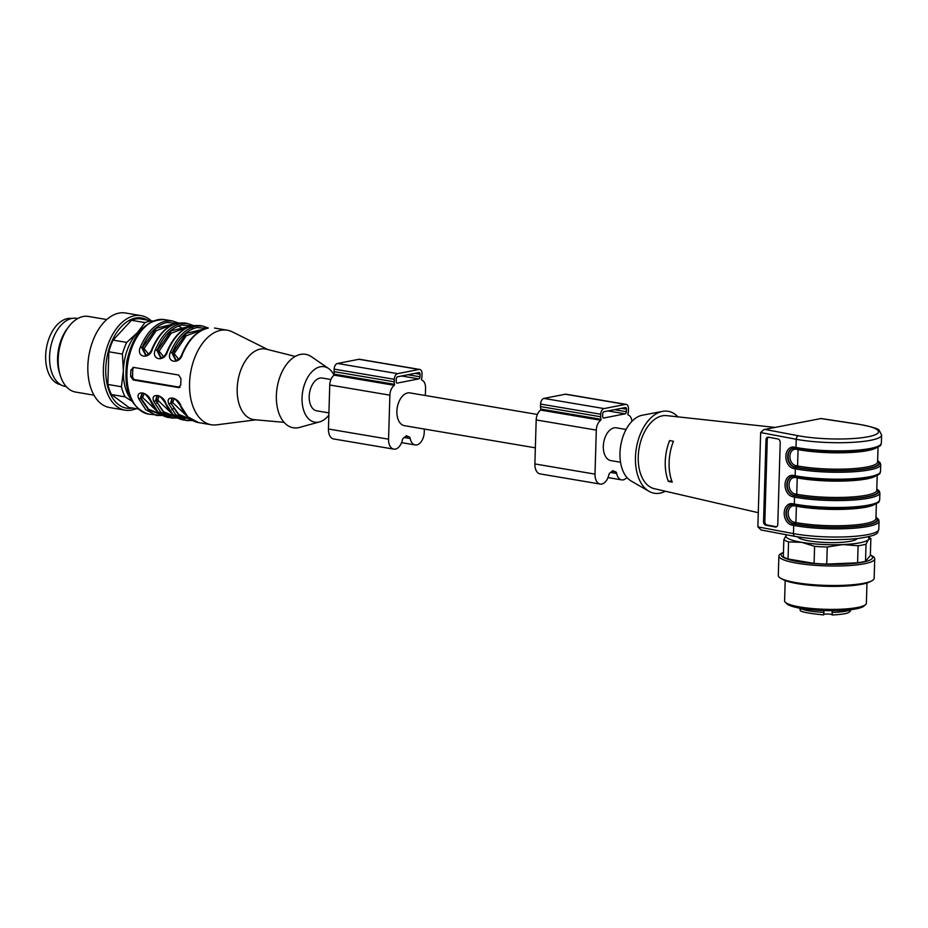 <?xml version="1.0" encoding="UTF-8"?>
<svg xmlns="http://www.w3.org/2000/svg" width="928" height="928" viewBox="0 0 928 928"><rect width="100%" height="100%" fill="white"/><g stroke="black" fill="none" stroke-linecap="round" stroke-linejoin="round"><path stroke-width="1.39" d="M537.358 414.456L409.967 392.904A16.623 10.08 99.6 0 0 396.882 411.301A16.623 10.08 99.6 0 0 404.422 425.674L535.352 447.83M626.087 429.478L616.401 427.831A16.623 10.08 99.6 0 0 603.316 446.24A16.623 10.08 99.6 0 0 610.856 460.613L620.542 462.248M626.423 411.707L626.493 409.202A1.914 1.16 99.6 0 0 625.623 407.543A1.914 1.16 99.6 0 0 625.356 407.543L603.954 411.73A1.914 1.16 99.6 0 0 602.701 413.853L602.632 416.37A1.914 1.16 99.6 0 0 603.502 418.018A1.914 1.16 99.6 0 0 603.768 418.018L625.17 413.83A1.914 1.16 99.6 0 0 626.423 411.707L614.429 409.677M626.945 477.502A11.507 6.983 -80.4 0 1 621.632 479.88A11.507 6.983 -80.4 0 1 616.679 473.489A3.202 1.937 99.6 0 0 615.403 471.726A23.652 14.349 -80.4 0 1 612.84 470.635A23.652 14.349 -80.4 0 1 610.195 472.746A3.202 1.937 99.6 0 0 608.791 475.032A11.507 6.983 -80.4 0 1 600.219 484.068A11.507 6.983 -80.4 0 1 594.999 474.127L596.31 430.105A9.593 5.812 -80.4 0 1 600.787 420.256L601.031 419.294A5.116 3.097 -80.4 0 1 600.648 416.753L600.718 414.236A5.116 3.097 -80.4 0 1 604.047 408.587L625.449 404.399A5.116 3.097 -80.4 0 1 626.156 404.388A5.116 3.097 -80.4 0 1 628.476 408.807L628.407 411.324A5.116 3.097 -80.4 0 1 627.862 414.039L628.047 414.932A9.593 5.812 -80.4 0 1 631.933 421.312M600.219 484.068L540.096 473.895A11.507 6.983 -80.4 0 1 534.876 463.942L536.187 419.932A9.593 5.812 -80.4 0 1 540.664 410.083L540.908 409.109A5.116 3.097 -80.4 0 1 540.525 406.58L540.595 404.063A5.116 3.097 -80.4 0 1 543.912 398.414L565.326 394.226A5.116 3.097 -80.4 0 1 566.034 394.214L626.156 404.388M419.978 376.78L420.059 374.262A1.914 1.16 99.6 0 0 419.189 372.604A1.914 1.16 99.6 0 0 418.922 372.604L397.509 376.791A1.914 1.16 99.6 0 0 396.268 378.914L396.198 381.431A1.914 1.16 99.6 0 0 397.068 383.09A1.914 1.16 99.6 0 0 397.323 383.078L418.737 378.891A1.914 1.16 99.6 0 0 419.978 376.78L407.984 374.75M424.34 429.049L424.247 432.204A11.507 6.983 -80.4 0 1 415.199 444.941A11.507 6.983 -80.4 0 1 410.246 438.55A3.202 1.937 99.6 0 0 408.97 436.786A23.652 14.349 -80.4 0 1 406.406 435.696A23.652 14.349 -80.4 0 1 403.761 437.807A3.202 1.937 99.6 0 0 402.358 440.092A11.507 6.983 -80.4 0 1 393.785 449.129A11.507 6.983 -80.4 0 1 388.565 439.188L389.876 395.166A9.593 5.812 -80.4 0 1 394.354 385.329L394.597 384.354A5.116 3.097 -80.4 0 1 394.214 381.814L394.284 379.297A5.116 3.097 -80.4 0 1 397.602 373.648L419.015 369.46A5.116 3.097 -80.4 0 1 419.723 369.448A5.116 3.097 -80.4 0 1 422.043 373.868L421.962 376.385A5.116 3.097 -80.4 0 1 421.416 379.1L421.614 379.993A9.593 5.812 -80.4 0 1 425.558 388.182L425.337 395.502M393.785 449.129L333.651 438.956A11.507 6.983 -80.4 0 1 328.442 429.014L329.742 384.992A9.593 5.812 -80.4 0 1 334.219 375.144L334.474 374.181A5.116 3.097 -80.4 0 1 334.08 371.641L334.161 369.124A5.116 3.097 -80.4 0 1 337.479 363.474L358.892 359.287A5.116 3.097 -80.4 0 1 359.6 359.275L419.723 369.448M328.918 412.89L316.738 410.837A16.623 10.08 -80.4 0 1 309.198 396.465A16.623 10.08 -80.4 0 1 322.283 378.056L330.913 379.517M832.636 610.682L832.033 614.812A4.315 0.766 1.7 0 0 828.449 614.046A4.315 0.766 1.7 0 0 823.844 614.348M823.554 614.881L824.076 610.554M776.562 526.791L767.12 525.004A3.202 2.343 80.5 0 1 764.834 521.42L767.259 439.663A3.202 2.343 80.5 0 1 768.488 437.192M777.792 524.32A3.202 2.343 80.5 0 1 775.947 527.023A3.202 2.343 80.5 0 1 775.321 527.011L765.832 525.225A3.202 2.343 80.5 0 1 763.547 521.629L765.983 439.884A3.202 2.343 80.5 0 1 767.816 437.181A3.202 2.343 80.5 0 1 768.442 437.192L777.931 438.979A3.202 2.343 80.5 0 1 780.216 442.575L777.792 524.32M662.534 411.382L642.269 415.234A34.197 20.741 99.6 0 0 620.739 445.428A34.197 20.741 99.6 0 0 631.133 481.017L649.008 491.318A41.551 25.207 -80.4 0 1 636.364 448.143A41.551 25.207 -80.4 0 1 662.441 411.406A41.551 25.207 -80.4 0 1 662.534 411.382A41.551 25.207 -80.4 0 1 677.95 416.858M665.364 491.225A41.551 25.207 -80.4 0 1 660.017 493.151A41.551 25.207 -80.4 0 1 649.008 491.318M774.973 427.414L666.617 415.628A37.062 22.481 99.6 0 0 639.067 448.526A37.062 22.481 99.6 0 0 654.252 488.662L758.28 512.685M668.392 481.435A38.744 23.502 -80.4 0 1 669.61 440.556L673.438 441.276A38.988 23.652 99.6 0 0 672.232 482.142L668.392 481.435L671.71 480.785M763.895 429.583L820.874 418.563L763.895 429.583L760.658 432.552L757.863 526.884L761.111 529.981L794.994 536.384A3.202 2.1 100.7 0 1 793.452 533.6A51.144 9.071 1.7 0 0 848.331 536.744A51.144 9.071 1.7 0 0 878.804 529.366L879.048 521.188A51.144 9.071 -178.3 0 1 848.575 528.566A51.144 9.071 -178.3 0 1 793.695 525.422L791.932 525.097A10.869 7.981 80.5 0 1 784.183 512.882A10.869 7.981 80.5 0 1 792.57 503.718L794.322 504.043A51.144 9.071 1.7 0 0 849.213 507.187A51.144 9.071 1.7 0 0 879.674 499.809L879.883 492.896A51.144 9.071 -178.3 0 1 849.41 500.273A51.144 9.071 -178.3 0 1 794.53 497.13L792.779 496.793A10.869 7.981 80.5 0 1 785.03 484.59A10.869 7.981 80.5 0 1 793.405 475.414L795.168 475.751A51.144 9.071 1.7 0 0 850.048 478.894A51.144 9.071 1.7 0 0 880.521 471.517L880.718 464.592A51.144 9.071 -178.3 0 1 850.257 471.969A51.144 9.071 -178.3 0 1 795.366 468.837L795.168 475.751A1.276 0.835 -79.3 0 0 795.783 476.864C817.139 481.11 855.326 481.365 871.114 477.352C882.911 473.674 879.106 473.384 880.521 471.517M865.662 604.546L864.049 606.019A39.312 6.972 -178.3 0 1 801.05 608.385A39.312 6.972 -178.3 0 1 786.747 603.734L785.216 602.156A40.913 7.262 1.7 0 0 800.11 607.016A40.913 7.262 1.7 0 0 865.662 604.546A40.913 7.262 1.7 0 0 866.381 603.258L866.972 582.993M785.192 580.557L784.589 600.834A40.913 7.262 1.7 0 0 785.216 602.156M874.733 558.818L874.153 578.318A47.943 8.503 -178.3 0 1 871.67 580.905L869.536 581.972A45.727 8.108 -178.3 0 1 797.825 583.7A45.727 8.108 -178.3 0 1 782.698 579.397L780.622 578.202A47.943 8.503 -178.3 0 1 778.302 575.476L778.882 555.976A47.943 8.503 -178.3 0 1 781.364 553.401L783.476 552.334A45.727 8.108 -178.3 0 0 820.201 563.98A45.727 8.108 -178.3 0 0 843.703 564.166A45.727 8.108 -178.3 0 0 870.371 554.909L872.413 556.092A47.943 8.503 -178.3 0 1 874.733 558.818A47.943 8.503 -178.3 0 1 819.842 565.616A47.943 8.503 -178.3 0 1 797.071 563.215A47.943 8.503 -178.3 0 1 778.882 555.976M871.67 580.905A47.943 8.503 -178.3 0 1 796.491 582.714A47.943 8.503 -178.3 0 1 780.622 578.202M868.156 536.86L869.919 537.88A44.741 7.934 -178.3 0 1 870.858 538.495L868.492 539.528L866.033 544.191L865.522 561.243A44.741 7.934 -178.3 0 1 857.6 562.797L858.098 545.745L842.728 544.574L827.242 547.033L826.732 564.085L857.6 562.797M826.732 564.085A44.741 7.934 -178.3 0 1 814.088 563.389L814.598 546.337L801.63 542.323L788.556 541.929L788.058 558.981L814.088 563.389M788.058 558.981A44.741 7.934 -178.3 0 1 783.336 556.742L783.847 539.69L786.526 534.783A41.551 7.366 -178.3 0 0 786.318 535.027A41.551 7.366 -178.3 0 0 801.63 542.323A41.551 7.366 -178.3 0 0 842.728 544.574A41.551 7.366 -178.3 0 0 868.492 539.528A41.551 7.366 -178.3 0 0 868.005 536.894M865.522 561.243L870.348 555.547L870.858 538.495M788.556 541.929A44.741 7.934 -178.3 0 1 783.847 539.69M866.033 544.191A44.741 7.934 -178.3 0 1 858.098 545.745M827.242 547.033A44.741 7.934 -178.3 0 1 814.598 546.337M797.802 536.883A29.719 5.278 1.7 0 0 818.856 542.08A29.719 5.278 1.7 0 0 850.709 541.221A29.719 5.278 1.7 0 0 856.973 538.634M71.734 318.478A33.559 20.358 99.6 0 0 46.4 348.22A33.559 20.358 99.6 0 0 60.54 384.656M66.248 386.593L65.227 386.419A34.522 20.938 -80.4 0 1 50.332 348.893A34.522 20.938 -80.4 0 1 76.746 318.35L77.766 318.524M93.972 395.177L75.609 392.068A38.35 23.27 -80.4 0 1 69.136 389.25A38.35 23.27 -80.4 0 1 60.842 377.151A38.35 23.27 -80.4 0 1 60.366 375.736L59.52 373.079A34.522 20.938 -80.4 0 1 66.967 329.08L68.637 326.842A38.35 23.27 -80.4 0 1 88.404 316.436L106.778 319.545M60.366 375.736A38.35 23.27 -80.4 0 1 68.637 326.842M136.196 408.656A47.943 29.081 -80.4 0 1 125.118 410.176L109.585 407.543A47.943 29.081 -80.4 0 1 91.13 388.89A47.943 29.081 -80.4 0 1 87.847 366.084A47.943 29.081 -80.4 0 1 125.582 313.003L141.114 315.636A47.943 29.081 -80.4 0 1 151.078 320.705M125.118 410.176A47.943 29.081 -80.4 0 1 103.379 368.718A47.943 29.081 -80.4 0 1 141.114 315.636M132.716 408.065A45.727 27.736 -80.4 0 1 105.757 368.613A45.727 27.736 -80.4 0 1 147.598 320.125M131.962 401.232L125.083 396.859L111.499 394.562L128.853 407.415L138.133 408.981M111.499 394.562A44.741 27.144 -80.4 0 1 107.857 384.447L121.44 386.744L123.378 370.655L122.415 354.078L108.831 351.77L107.857 384.447M108.831 351.77A44.741 27.144 -80.4 0 1 113.112 340.112L126.707 342.409L137.309 332.734L145.035 322.584L131.44 320.276L113.112 340.112M131.44 320.276A44.741 27.144 -80.4 0 1 139.374 318.733L152.992 321.053M125.083 396.859A44.741 27.144 -80.4 0 1 121.44 386.744M122.415 354.078A44.741 27.144 -80.4 0 1 126.707 342.409M145.035 322.584A44.741 27.144 -80.4 0 1 152.958 321.03M168.757 332.363L170.311 333.871M174.418 347.849L174.777 352.211M158.224 401.314L156.484 402.972M130.894 399.214A41.551 25.207 -80.4 0 1 123.378 370.655A41.551 25.207 -80.4 0 1 137.309 332.734A41.551 25.207 -80.4 0 1 142.97 327.874M172.457 398.344L171.007 403.251L172.689 402.601L174.093 398.715M157.424 395.804L155.985 400.71L157.667 400.049L159.071 396.163M144.06 393.634L142.634 397.509L140.952 398.17L148.596 409.236L160.37 413.992M178.605 359.182L174.151 353.684L172.504 352.953L176.262 360.493M163.572 356.642L159.117 351.144L157.47 350.401L161.228 357.953M148.538 354.09L144.084 348.603L142.436 347.861L146.195 355.412M142.39 393.263L140.952 398.17L138.782 398.912L145.742 409.7L156.426 415.466L162.551 415.454M133.841 367.453A3.202 2.482 -101.1 0 0 132.762 369.808L132.576 376.095A3.202 2.482 -101.1 0 0 134.989 379.668L179.846 387.254M171.958 398.414L170.532 403.344L168.85 403.993L175.81 414.793L186.493 420.558L192.618 420.535M156.925 395.873L155.51 400.803L153.816 401.453L160.776 412.241L171.46 418.018L177.584 417.994M141.903 393.333L140.476 398.263L148.55 409.979L161.147 414.607M206.666 328.384L196.852 327.549C186.586 330.066 178.315 338.558 172.028 353.046L175.786 360.621M175.902 360.598L178.466 359.298M191.632 325.832L181.83 325.009C171.552 327.514 163.282 336.017 156.994 350.494L160.753 358.069C163.444 357.338 165.451 355.262 166.843 351.874C173.211 337.003 181.807 328.257 192.606 325.624L199.485 325.508L202.49 326.018L195.889 326.122C185.345 328.698 176.842 337.432 170.381 352.315C165.822 362.616 179.614 364.948 182.41 354.345C188.86 339.462 197.362 330.739 207.918 328.164L207.64 328.164C196.829 330.797 188.245 339.544 181.865 354.426C180.484 357.802 178.478 359.878 175.833 360.644M160.869 358.046L163.432 356.746M176.598 323.292L166.796 322.468C156.519 324.974 148.248 333.465 141.961 347.954L145.731 355.528C148.41 354.786 150.429 352.721 151.809 349.334C158.178 334.463 166.773 325.705 177.573 323.072L184.452 322.967L187.456 323.478L180.856 323.582C170.311 326.157 161.808 334.892 155.347 349.763C150.788 360.076 164.581 362.407 167.376 351.805C173.826 336.922 182.329 328.199 192.885 325.624L199.485 325.508M145.835 355.505L148.399 354.206M180.078 387.301L178.362 387.626L180.763 384.946L180.948 378.659L178.733 375.051L133.644 367.418L130.848 370.179L130.662 376.466L133.272 380.004L179.058 387.626M133.644 367.418L132.924 367.43M180.554 405.049L180.879 406.035C178.663 397.056 164.871 394.713 168.85 403.993M165.52 402.497L165.845 403.483C163.63 394.516 149.837 392.173 153.816 401.453M141.822 393.31C143.55 392.196 146.38 394.632 150.313 400.618C154.466 410.304 160.521 415.941 168.455 417.507L157.772 411.73L150.498 399.956M150.812 400.942C148.596 391.964 134.804 389.632 138.782 398.912M205.726 328.721L186.447 333.256L172.504 352.953L170.381 352.315M190.565 326.122L171.344 330.762L157.47 350.401L155.347 349.763M175.531 323.582L156.31 328.222L142.436 347.861L140.325 347.223C135.755 357.524 149.547 359.867 152.343 349.264L151.983 349.647M267.786 349.543L232.36 331.876A47.943 29.081 99.6 0 0 227.29 330.217A47.943 29.081 99.6 0 0 190.623 372.638A47.943 29.081 99.6 0 0 211.294 424.757A47.943 29.081 99.6 0 0 216.63 424.85L255.896 419.827M295.22 356.433L266.371 349.183A35.798 21.715 99.6 0 0 237.974 380.642A35.798 21.715 99.6 0 0 254.434 419.7L284.072 422.344M334.034 375.283A28.13 17.064 99.6 0 0 328.593 368.532L311.495 356.746A37.236 22.585 99.6 0 0 277.356 386.361A37.236 22.585 99.6 0 0 298.375 427.68A37.236 22.585 99.6 0 0 299.535 427.414L319.568 421.904A28.13 17.064 99.6 0 0 328.848 415.141M328.593 368.532A28.13 17.064 99.6 0 0 302.806 390.897A28.13 17.064 99.6 0 0 318.687 422.112A28.13 17.064 99.6 0 0 319.568 421.904M621.354 408.332L626.493 409.202M608.037 410.93L625.17 413.83M610.624 472.456L616.679 473.489M612.236 471.192L615.403 471.726M534.876 463.942L594.999 474.127M536.187 419.932L596.31 430.105M540.664 410.083L600.787 420.256M540.908 409.109L601.031 419.294M540.525 406.58L600.648 416.753M540.595 404.063L600.718 414.236M543.912 398.414L604.047 408.587M565.326 394.226L625.449 404.399M414.92 373.392L420.059 374.262M401.604 375.991L418.737 378.891M404.19 437.529L410.246 438.55M405.803 436.253L408.97 436.786M328.442 429.014L388.565 439.188M329.742 384.992L389.876 395.166M334.219 375.144L394.354 385.329M334.474 374.181L394.597 384.354M334.08 371.641L394.214 381.814M334.161 369.124L394.284 379.297M337.479 363.474L397.602 373.648M358.892 359.287L419.015 369.46M832.033 614.812L832.161 610.682M824.018 612.318A26.204 4.652 -178.3 0 1 800.064 608.211M850.5 609.708A26.204 4.652 -178.3 0 1 832.59 612.387M776.527 526.814L775.321 527.011M767.12 525.004L765.832 525.225M764.834 521.42L763.547 521.629M767.259 439.663L765.983 439.884M795.772 505.087A1.276 0.835 100.7 0 1 796.386 506.201L795.899 522.557L794.148 522.22A8.306 6.102 80.5 0 1 788.22 512.882A8.306 6.102 80.5 0 1 794.635 505.876L796.386 506.201A47.943 8.503 1.7 0 0 874.895 504.264M876.368 503.614L875.928 518.578A47.943 8.503 -178.3 0 1 847.357 525.492A47.943 8.503 -178.3 0 1 795.899 522.557A1.276 0.835 -79.3 0 1 795.006 523.949A49.219 8.735 1.7 0 0 852.832 526.663A49.219 8.735 1.7 0 0 875.939 517.859M794.635 505.876A1.276 0.835 100.7 0 0 794.438 505.064M794.148 522.22A1.276 0.835 -79.3 0 1 793.254 523.624A9.593 7.041 80.5 0 1 786.457 514.251A9.593 7.041 80.5 0 1 791.723 504.774M793.034 504.774A9.593 7.041 -99.5 0 0 791.514 504.809A9.593 7.041 -99.5 0 0 786.016 514.17A9.593 7.041 -99.5 0 0 792.825 523.694L795.006 523.949M794.751 505.087L793.382 504.832A1.276 0.835 -79.3 0 1 793.185 504.832L794.948 505.157A1.276 0.835 -79.3 0 0 795.145 505.157A49.857 8.839 1.7 0 0 846.081 508.335A49.857 8.839 1.7 0 0 878.027 502.002M875.962 517.406A49.857 8.839 -178.3 0 1 854.224 526.686A49.857 8.839 -178.3 0 1 794.588 524.03L792.825 523.694A1.276 0.835 100.7 0 0 791.932 525.097M794.588 524.03A1.276 0.835 100.7 0 0 793.695 525.422L793.452 533.6L757.863 526.884M791.514 504.809L793.185 504.832A1.276 0.835 -79.3 0 1 792.57 503.718M879.674 499.809C878.259 501.677 882.076 501.978 870.278 505.644C854.491 509.669 816.292 509.402 794.948 505.157A1.276 0.835 -79.3 0 1 794.322 504.043L794.53 497.13A1.276 0.835 100.7 0 1 795.424 495.726L794.09 495.32L795.853 495.656A49.219 8.735 1.7 0 0 853.679 498.371A49.219 8.735 1.7 0 0 876.786 489.566M877.633 460.81A49.857 8.839 -178.3 0 1 855.906 470.09A49.857 8.839 -178.3 0 1 796.259 467.434A1.276 0.835 100.7 0 0 795.366 468.837L793.614 468.501A10.869 7.981 80.5 0 1 785.865 456.286A10.869 7.981 80.5 0 1 794.252 447.122L796.004 447.458A51.144 9.071 1.7 0 0 850.883 450.59A51.144 9.071 1.7 0 0 881.356 443.213L881.6 435.035A51.144 9.071 -178.3 0 1 851.127 442.424A51.144 9.071 -178.3 0 1 796.247 439.28L796.004 447.458A1.276 0.835 -79.3 0 0 796.618 448.56C817.974 452.806 856.173 453.073 871.96 449.048C883.758 445.382 879.941 445.08 881.356 443.213M765.124 429.478L798.474 435.777A3.202 2.1 -79.3 0 0 796.247 439.28L760.658 432.552M796.607 476.795A1.276 0.835 100.7 0 1 797.233 477.908L796.746 494.253L794.983 493.928A8.306 6.102 80.5 0 1 789.067 484.578A8.306 6.102 80.5 0 1 795.47 477.572L797.233 477.908A47.943 8.503 1.7 0 0 875.742 475.96M877.204 475.322L876.763 490.286A47.943 8.503 -178.3 0 1 848.204 497.199A47.943 8.503 -178.3 0 1 796.746 494.253A1.276 0.835 -79.3 0 1 795.853 495.656M794.983 493.928A1.276 0.835 -79.3 0 1 794.09 495.32A9.593 7.041 80.5 0 1 787.292 485.959A9.593 7.041 80.5 0 1 792.57 476.482M795.47 477.572A1.276 0.835 100.7 0 0 795.273 476.772M876.798 489.114A49.857 8.839 -178.3 0 1 855.059 498.394A49.857 8.839 -178.3 0 1 795.424 495.726M793.869 476.482A9.593 7.041 -99.5 0 0 792.361 476.505A9.593 7.041 -99.5 0 0 786.851 485.878A9.593 7.041 -99.5 0 0 793.672 495.401A1.276 0.835 100.7 0 0 792.779 496.793M795.598 476.795L794.229 476.528A1.276 0.835 -79.3 0 1 794.032 476.528L795.783 476.864A1.276 0.835 -79.3 0 0 795.98 476.864A49.857 8.839 1.7 0 0 846.916 480.043A49.857 8.839 1.7 0 0 878.862 473.709M792.361 476.505L794.032 476.528A1.276 0.835 -79.3 0 1 793.405 475.414M878.05 447.018L877.598 461.982A47.943 8.503 -178.3 0 1 849.039 468.907A47.943 8.503 -178.3 0 1 797.581 465.96L798.068 449.604A47.943 8.503 1.7 0 0 876.577 447.667M796.259 467.434L794.507 467.097L796.688 467.364A1.276 0.835 100.7 0 0 797.581 465.96L795.83 465.624A8.306 6.102 80.5 0 1 789.902 456.286A8.306 6.102 80.5 0 1 796.317 449.28L798.068 449.604A1.276 0.835 -79.3 0 0 797.454 448.491M796.12 448.468A1.276 0.835 -79.3 0 1 796.317 449.28M793.405 448.178A9.593 7.041 80.5 0 0 788.139 457.655A9.593 7.041 80.5 0 0 794.936 467.028A1.276 0.835 100.7 0 0 795.83 465.624M796.688 467.364A49.219 8.735 1.7 0 0 854.514 470.067A49.219 8.735 1.7 0 0 877.621 461.262M794.716 448.178A9.593 7.041 -99.5 0 0 793.196 448.212A9.593 7.041 -99.5 0 0 787.698 457.574A9.593 7.041 -99.5 0 0 794.507 467.097A1.276 0.835 100.7 0 0 793.614 468.501M796.433 448.491L795.064 448.236A1.276 0.835 -79.3 0 1 794.867 448.236L796.618 448.56A1.276 0.835 -79.3 0 0 796.827 448.572A49.857 8.839 1.7 0 0 847.763 451.739A49.857 8.839 1.7 0 0 879.698 445.405M793.196 448.212L794.867 448.236A1.276 0.835 -79.3 0 1 794.252 447.122M881.6 435.035L879.315 430.569C879.025 428.898 871.984 426.752 858.214 424.154A3.202 1.775 98.6 0 0 857.832 424.166L820.874 418.563M798.474 435.777A47.943 8.503 1.7 0 0 868.156 436.74A47.943 8.503 1.7 0 0 857.832 424.166M188.523 417.658L172.689 402.601M173.49 415.106L157.667 400.049M158.456 412.566L142.634 397.509M203.452 329.428L186.25 335.762L174.151 353.684M188.419 326.888L171.216 333.21L159.117 351.144M144.084 348.603L156.194 330.67L173.385 324.348M191.319 419.7L178.663 415.094L171.007 403.251L178.663 414.329L190.437 419.073M188.848 417.936L176.958 415.86M176.158 417.148L163.583 412.519L155.985 400.71L163.572 411.742L175.264 416.533M170.311 415.686L161.924 413.32M189.463 418.447L179.359 417.704M172.399 416.22L164.326 415.164M132.576 376.095L130.662 376.466M132.762 369.808L130.848 370.179M134.989 379.668L133.272 380.004M171.889 398.402C173.617 397.277 176.448 399.713 180.38 405.71C184.533 415.396 190.576 421.022 198.522 422.6L187.827 416.823L180.879 406.035M156.855 395.85C158.584 394.736 161.414 397.172 165.346 403.158C169.499 412.856 175.554 418.482 183.489 420.048L172.805 414.282L165.845 403.483M148.666 414.155C130.512 407.798 123.238 390.154 126.846 361.224C133.203 333.396 145.812 319.534 164.662 319.615A47.943 29.081 99.6 0 0 127.983 362.036A47.943 29.081 99.6 0 0 148.666 414.155L162.609 415.489M164.662 319.615L172.434 320.926L165.834 321.042C155.278 323.617 146.775 332.34 140.325 347.223M152.343 349.264C158.804 334.382 167.307 325.647 177.851 323.072L184.452 322.967M608.002 477.572L621.632 479.88M401.569 442.644L415.199 444.941M875.962 517.186L878.491 519.355L879.048 521.188M878.804 529.366C876.647 532.997 881.194 534.876 857.948 538.53C836.511 540.525 815.526 539.818 794.994 536.384M876.809 488.894L879.326 491.063L879.883 492.896M877.644 460.601L880.173 462.759L880.718 464.592M820.735 418.47L858.214 424.154M832.242 614.997C850.199 613.965 848.238 612.248 850.141 611.413L851.51 608.478M823.577 614.928C806.699 613.164 798.938 611.494 800.319 609.94L799.112 606.924M171.819 409.758L173.733 408.471M188.929 326.969L193.546 328.5M178.512 325.96L181.018 327.491M183.489 420.048L192.676 420.57M168.455 417.507L177.642 418.029M179.336 417.681L180.392 417.391M202.49 326.018L208.336 328.036M187.456 323.478L193.302 325.496M172.434 320.926L178.269 322.956M198.522 422.6L211.294 424.757M214.519 328.048L227.29 330.217"/></g></svg>
